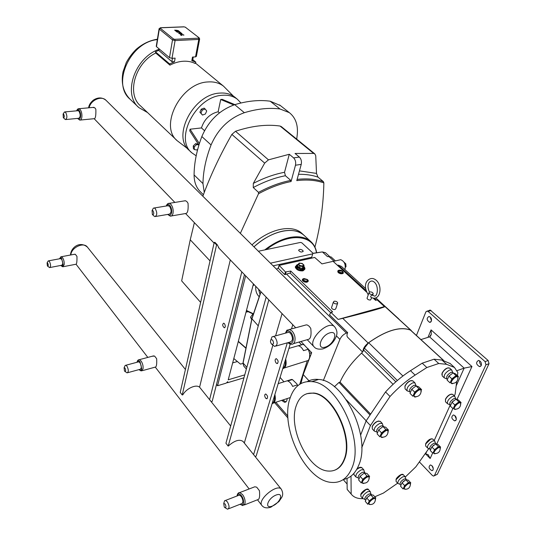 <?xml version="1.0" encoding="UTF-8"?>
<svg xmlns="http://www.w3.org/2000/svg" width="536" height="536" viewBox="0 0 536 536"><rect width="100%" height="100%" fill="white"/><g stroke="black" fill="none" stroke-linecap="round" stroke-linejoin="round"><path stroke-width="0.8" d="M369.036 292.971L368.239 294.86C365.934 290.693 365.056 287.323 365.592 284.73C366.081 280.435 370.704 277.025 374.409 279.095C383.341 283.33 381.109 302.358 370.992 297.346C370.282 296.442 370.691 295.738 372.219 295.242L372.627 295.262M292.422 379.568L296.971 384.017L297.272 384.922L292.616 386.409C291.323 383.548 289.708 381.759 287.772 381.029L292.422 379.568L291.658 379.408L278.197 383.622M296.971 384.017L297.728 385.746M297.272 384.922L297.627 385.833M289.447 380.098L291.658 379.408M272.1 403.662C275.028 402.938 275.96 399.883 274.888 394.489M274.452 395.923C274.968 399.789 274.231 402.194 272.255 403.152L285.239 360.46C285.762 364.453 284.991 366.999 282.914 368.105M307.115 361.331L299.745 384.245M299.001 342.048L301.58 344.762M283.98 381.813L280.073 377.451M304.24 344.996L308.267 349.258L303.517 350.651C302.076 347.844 300.354 346.223 298.344 345.78L303.081 344.413L304.24 344.996M309.607 357.412L309.667 353.251L307.919 348.433M308.267 349.258C310.23 353.881 310.244 357.599 308.294 360.433L284.375 367.964M300.502 345.077L303.081 344.413M282.74 368.688C285.809 367.763 286.794 364.527 285.695 358.973M276.087 362.999C274.754 360.701 274.821 359.241 276.281 358.638C278.465 360.534 278.713 362.182 277.032 363.576L276.087 362.999M265.622 398.174C264.355 395.95 264.389 394.55 265.735 393.98C267.846 395.803 268.127 397.404 266.586 398.784L265.622 398.174M272.255 403.152L256.134 456.149L255.116 456.518M285.239 360.46L290.224 344.072M295.135 327.938L295.316 327.355M253.595 454.615L287.316 342.832M291.504 328.937L292.777 324.722M244.309 443.017L272.858 345.285M275.591 335.864L282.063 313.614M269.367 300.441L268.824 299.899L228.195 446.12C234.674 440.418 239.672 438.91 243.183 441.584L243.371 441.845M268.824 299.899L266.158 297.132L225.937 443.232L228.195 446.12M181.697 35.477L181.309 35.336M181.315 34.284L178.702 33.426L183.922 35.135L181.798 34.666L181.007 35.269L180.518 34.88L181.309 34.284L180.518 34.88L181.007 35.269L181.798 34.666L183.922 35.135L183.433 34.746M182.099 33.688L181.423 34.197L182.099 33.688L181.617 33.299L182.099 33.688M181.617 33.299L180.826 33.895M180.712 33.272L178.622 32.361L180.712 33.272M181.242 33.091L179.66 31.738L176.78 31.858L179.66 31.738M176.78 31.858L177.215 32.207L176.78 31.858M177.215 32.207L178.361 32.16L177.215 32.207M179.513 32.106L178.361 32.16L179.513 32.106L180.525 32.917L179.513 32.106M180.525 32.917L179.151 32.341M177.416 31.584L176.277 31.423L174.682 30.17L175.259 30.15L174.682 30.17L176.277 31.423L177.416 31.591M177.959 31.41L176.826 30.425L177.362 30.398L176.826 30.425M177.362 30.398L178.729 31.49L177.362 30.398M178.729 31.49L179.332 31.463L178.729 31.49M179.332 31.463L178.22 30.585L179.332 31.47M178.22 30.585L176.13 30.183M177.222 31.249L175.259 30.15M347.79 490.159L347.174 489.388L347.033 478.427M360.648 435.004L366.095 420.934L385.531 391.943C393.303 383.501 401.625 376.413 410.502 370.684L422.207 363.173L434.08 359.207L441.979 360.071L450.26 363.609M397.658 483.177L383.394 493.087L374.785 496.792M362.926 498.648C357.907 498.815 354.155 497.482 351.67 494.654L347.174 489.388M351.154 493.991L351.02 476.095M361.733 447.768L370.45 425.544L366.095 420.934M370.45 425.544L390.034 396.479L385.531 391.943M390.034 396.479C397.853 388.004 406.208 380.875 415.105 375.1L426.85 367.529L422.207 363.173M426.85 367.529L438.729 363.502L434.08 359.207M438.729 363.502L446.609 364.319L454.474 367.455L457.845 372.56L457.456 375.649M456.719 381.532L455.124 394.148L454.34 395.876M450.294 404.861L434.22 440.485M428.867 448.465L415.869 466.809L405.323 477.007M367.234 489.194C364.701 489.589 362.597 491.251 360.922 494.179M364.956 499.431L362.691 498.46C362.289 496.182 364.024 493.904 367.897 491.606L370.249 491.592L370.932 493.978M365.559 500.122L364.922 499.391C364.607 497.596 365.981 495.787 369.049 493.964L370.912 493.951L371.569 494.695M366.986 497.602L370.108 495.17M370.731 494.775L373.284 495.103L375.863 498.011L373.304 497.696L369.284 500.852L367.843 504.309L365.284 501.374L366.711 497.917L370.731 494.775L373.304 497.696M370.543 504.543C367.776 503.994 368.721 502.018 373.378 498.627C375.26 497.971 375.897 498.493 375.3 500.209M369.981 504.503C365.599 504.497 375.83 495.184 375.321 499.639L375.2 500.832C374.389 503.418 372.647 504.637 369.981 504.503M369.284 500.852L366.711 497.917M402.194 474.427C399.836 474.809 397.826 476.417 396.171 479.251M431.627 438.776C429.329 439.192 427.366 440.8 425.731 443.614M360.574 467.358L356.989 468.946M378.751 421.008C376.071 421.517 373.927 423.293 372.312 426.321M451.439 394.114C449.121 394.583 447.158 396.231 445.55 399.079M411.306 380.587C408.713 381.136 406.623 382.912 405.042 385.907M448.19 367.83C445.778 368.353 443.781 370.068 442.193 372.969L441.832 374.476M400.171 484.383L397.94 483.479C397.551 481.254 399.246 478.996 403.025 476.718L405.142 476.685L405.879 479.003M400.794 485.06L400.144 484.35C399.836 482.594 401.183 480.805 404.178 478.996L405.853 478.97L406.523 479.693M401.886 482.949L404.278 480.678M405.886 479.753L408.224 480.129L410.817 482.916L408.479 482.547L404.613 485.596L403.106 488.993L400.526 486.185L402.02 482.789L405.886 479.753L408.479 482.547M405.692 489.254C403.092 488.705 404.043 486.768 408.546 483.452C410.234 482.849 410.824 483.331 410.315 484.892M405.169 489.214C401.069 489.288 410.656 480.236 410.308 484.363L410.174 485.804C409.357 488.202 407.688 489.341 405.169 489.214M430.488 449.456L427.574 447.982C427.132 445.644 428.847 443.305 432.726 440.967L434.696 440.961L435.513 443.272M429.832 448.793C429.483 446.944 430.844 445.094 433.912 443.238L435.487 443.238M431.641 447.192L433.792 445.061M435.701 443.922L437.946 444.451L440.646 447.171L438.408 446.649L434.535 449.691L432.921 453.235L430.234 450.495L431.835 446.95L435.701 443.922L438.408 446.649M435.614 453.543C431.942 455.037 434.837 448.954 438.475 447.573C440.076 447.031 440.639 447.533 440.157 449.074M435.078 453.516C430.83 453.731 440.378 444.324 440.143 448.525L439.996 450.153C439.178 452.458 437.537 453.577 435.078 453.516M358.316 477.985L355.971 477.007C355.489 474.561 357.284 472.156 361.358 469.791L363.81 469.831L364.52 472.29M358.906 478.648L358.283 477.945C357.901 476.015 359.328 474.105 362.55 472.229L364.493 472.256L365.143 472.98M364.286 473.027L366.979 473.462L369.646 476.43L366.952 476.008L362.751 479.271L361.271 482.936L358.631 479.941L360.098 476.276L364.286 473.027L366.952 476.008M364.245 483.204C360.246 484.718 363.006 478.507 367.033 476.973C369.029 476.33 369.699 476.94 369.036 478.809M363.622 483.177C358.731 483.238 369.646 473.234 369.076 478.186L368.956 479.285C368.145 481.951 366.369 483.244 363.622 483.177M376.768 432.003L374.329 431.098C373.713 428.405 375.562 425.825 379.897 423.353L382.289 423.46L383.093 425.959M377.344 432.612L376.741 431.976C376.259 429.852 377.726 427.802 381.156 425.845L383.052 425.919L383.689 426.582M383.005 426.562L385.726 427.226L388.546 430.18L385.84 429.524L381.491 432.86L379.89 436.833L377.083 433.852L378.671 429.885L383.005 426.562L385.84 429.524M383.22 437.162C378.785 439.011 381.592 432.056 385.92 430.542C387.937 429.959 388.6 430.663 387.923 432.659M382.53 437.175C377.036 437.463 388.473 426.488 387.964 431.962L387.83 433.162C387.026 435.781 385.257 437.115 382.53 437.175M450.528 405.089L447.533 403.729C446.97 401.169 448.746 398.663 452.86 396.218L454.756 396.265L455.667 398.617M449.892 404.479C449.449 402.456 450.856 400.479 454.113 398.536L455.62 398.57L456.25 399.166M452.116 402.127L453.302 400.908M456.015 399.153L458.253 399.896L461.114 402.59L458.883 401.859L454.876 404.961L453.141 408.78L450.294 406.06L452.022 402.241L456.015 399.153L458.883 401.859M456.116 409.149L456.029 409.182C452.096 410.837 455.131 404.144 458.943 402.817C460.538 402.335 461.101 402.898 460.618 404.519M455.526 409.162C450.823 409.571 460.746 399.34 460.605 403.923L460.437 405.685C459.613 407.956 457.978 409.115 455.526 409.162M409.665 391.695L407.172 390.885C406.462 388.044 408.338 385.344 412.8 382.798L415.005 382.925L415.909 385.418M410.234 392.258L409.645 391.682C409.089 389.438 410.576 387.3 414.107 385.277L415.856 385.371L416.452 385.947M416.063 385.907L418.656 386.771L421.618 389.632L419.025 388.781L414.67 392.104L412.934 396.258L409.993 393.37L411.715 389.216L416.063 385.907L419.025 388.781M416.432 396.647L416.191 396.747C411.815 398.476 414.844 391.193 419.098 389.819C421.008 389.31 421.644 390.041 421.015 392.01M415.728 396.687C410.02 397.216 421.363 385.685 421.035 391.293L420.881 392.747C420.07 395.226 418.355 396.546 415.728 396.687M447.359 379.18L444.297 377.873C443.627 375.106 445.463 372.46 449.805 369.927L451.754 370.014L452.712 372.433M446.743 378.61C446.22 376.419 447.674 374.322 451.111 372.312L452.685 372.399M453.088 372.895L455.433 373.786L458.407 376.52L456.069 375.635L451.888 378.838L450.093 382.905L447.131 380.151L448.92 376.084L453.088 372.895L456.069 375.635M453.369 383.32L453.108 383.428C448.994 385.056 452.15 377.927 456.129 376.641C457.818 376.178 458.401 376.828 457.878 378.597M452.719 383.354C447.473 383.93 458.005 372.835 457.871 377.934L457.704 379.676C456.88 382 455.218 383.227 452.719 383.354M404.613 485.596L402.02 482.789M434.535 449.691L431.835 446.95M362.751 479.271L360.098 476.276M381.491 432.86L378.671 429.885M454.876 404.961L452.022 402.241M414.67 392.104L411.715 389.216M451.888 378.838L448.92 376.084M347.107 484.062L343.228 479.593M334.37 386.758L338.966 382.463L340.032 382.114C344.554 371.957 351.73 362.296 361.565 353.11L362.946 351.516L364.393 348.139L368.668 342.725C386.041 330.498 399.95 326.29 410.402 330.089L410.891 330.411M370.644 414.147L340.032 382.114M434.274 475.794L437.389 474.239L489.02 363.71L488.175 360.52L430.187 310.063L425.912 311.791L416.425 335.482M437.389 474.239L434.455 475.512L485.938 364.802L489.02 363.71M427.125 310.954L428.07 311.389L431.125 310.491M430.187 310.063L429.423 310.284M488.175 360.52L485.093 361.606L428.07 311.389M485.093 361.606L485.938 364.802M419.346 461.898L432.358 475.466L433.577 476.095L434.455 475.512M454.742 415.48L456.35 419.172M430.24 317.051L431.487 320.903M431.916 465.65L433.316 468.685M479.693 360.842C479.392 362.577 479.961 364.011 481.402 365.137M456.143 419.949L454.689 420.887C451.386 418.804 450.957 416.82 453.409 414.944C455.687 415.728 456.598 417.397 456.143 419.949M431.373 321.245L429.711 322.391C426.609 320.206 426.361 318.237 428.961 316.475C431.018 317.205 431.822 318.799 431.373 321.245M433.115 469.838L431.889 470.655C428.773 468.705 428.277 466.802 430.408 464.94C432.599 465.717 433.503 467.352 433.115 469.838M481.261 365.532L479.512 366.631C476.028 364.38 475.693 362.309 478.514 360.427C480.866 361.224 481.784 362.926 481.261 365.532M425.651 453.878L430.153 458.508L428.19 454.702L425.664 453.871L424.773 454.24M457.007 370.651L464.149 368.145L471.955 366.544L431.065 329.875L431.333 334.163L429.584 336.856L464.149 368.145L456.156 385.94M420.901 339.583L429.584 336.856M296.22 405.806C299.336 396.781 304.897 392.573 312.903 393.183C332.441 393.779 353.626 437.912 344.005 459.727C340.668 467.828 335.382 471.606 328.146 471.05C307.966 469.965 287.979 427.882 296.22 405.806M307.336 381.572C310.692 379.696 314.438 378.992 318.585 379.461C343.911 380.064 371.548 437.215 358.705 465.295C355.314 473.469 350.196 478.206 343.342 479.519M351.924 468.002C347.562 478.306 340.769 483.11 331.543 482.413C305.259 480.913 279.611 426.81 290.043 398.215C294.03 386.369 301.286 380.841 311.811 381.625C337.023 382.309 364.661 439.835 351.924 468.002M306.927 393.665L313.339 393.035C332.876 393.632 354.062 437.745 344.44 459.56C342.316 464.967 339.147 468.477 334.94 470.099M365.612 288.549L341.452 266.425L338.303 265.132L337.332 265.206M399.159 319.416L398.295 318.619M330.692 312.716L290.19 273.059L284.703 274.586L278.358 268.315L278.479 267.879M362.57 352.031L347.69 337.338C346.745 336.327 346.732 334.759 347.656 332.635L346.423 333.07C343.476 334.31 341.305 336.414 339.911 339.389L323.335 380.547M347.656 332.635L329.493 314.786L330.947 312.381L332.635 311.925L290.76 271.055L290.19 273.059M373.19 298.143L375.582 300.341L377.156 299.919L384.446 306.599L385.049 306.619C380.915 308.448 366.818 312.354 342.759 318.33L338.136 319.423L330.947 312.381M362.946 351.516C363.013 348.655 364.755 345.834 368.165 343.04C385.96 330.39 400.151 326.089 410.737 330.143L411.702 331.154M338.136 319.423L384.446 306.599M251.86 318.699L258.245 325.861M308.354 349.224L311.677 352.701L303.229 374.57L309.607 381.471M303.229 374.57L300.944 383.535M287.149 398.57C287.028 401.109 286.144 402.342 284.502 402.275L281.621 400.379M278.338 267.953L276.516 269.206M290.76 271.055L285.447 271.98L279.176 265.4L314.699 257.461L321.975 263.886L333.104 261.327L366.644 292.133M333.151 261.367L335.415 260.905M331.06 256.918L327.416 256.556L322.464 252.007L325.573 252.771M304.89 259.652L304.126 258.935M344.909 269.595C345.894 264.59 344.494 261.287 340.708 259.692L339.04 260.074M300.964 341.486L304.93 345.64M309.701 353.291L311.677 352.701M282.747 400.01L285.949 401.886M302.478 280.073C303.791 282.157 305.567 282.693 307.811 281.681M337.707 271.571L338.303 272.643C340.119 273.903 341.653 274.104 342.893 273.253M344.065 262.231L345.78 263.812L346.015 266.72L345.378 267.27M346.015 266.72L345.385 266.868M345.78 263.812L344.889 264.02M304.843 269.266L302.967 270.854C299.034 271.102 296.482 269.916 295.316 267.29L295.443 266.506M296.676 265.112L295.443 266.861C296.609 269.487 299.162 270.673 303.095 270.432L304.977 268.476L304.575 267.451M296.294 266.084L296.066 266.962C297.078 269.246 299.296 270.278 302.719 270.064L304.361 268.462M299.879 266.137L302.867 266.533L304.033 265.193L302.217 263.464L299.242 263.069L298.07 264.402L299.879 266.137L299.255 268.007L302.525 268.435L299.43 267.672L297.621 265.93L297.279 266.104L299.255 268.007M302.538 265.97C304.006 264.509 303.054 263.598 299.684 263.243C298.21 264.697 299.155 265.608 302.538 265.97M304.033 265.193L303.57 266.747M302.867 266.533L302.411 268.067L303.577 266.72M298.07 264.402L297.507 266.064M336.903 303.865L337.714 302.954C337.157 301.661 335.971 301.085 334.156 301.219L333.345 302.137C333.901 303.43 335.087 304.006 336.903 303.865M337.526 303.523L335.851 308.582L335.04 309.507C333.231 309.647 332.052 309.071 331.496 307.778L331.684 307.202M372.5 294.458C370.711 294.579 369.538 294.003 368.982 292.743L369.719 291.919C371.502 291.805 372.667 292.375 373.23 293.641L372.5 294.458M371.776 297.735L370.537 299.979C368.761 300.1 367.596 299.53 367.039 298.264L367.227 297.728M304.488 235.753L303.952 235.25C294.11 225.81 271.27 230.654 253.95 246.848C263.337 238.44 272.971 233.187 282.854 231.103C291.832 229.462 298.86 230.849 303.945 235.257L304.348 235.626M251.665 319.63L250.526 317.165L252.731 314.23L253.414 314.056M253.193 314.726L252.731 314.23M251.88 318.632L250.526 317.165M314.927 247.116C320.468 225.897 323.449 204.491 323.858 182.897C316.012 180.15 306.987 179.393 296.783 180.619L301.239 164.371C301.822 161.376 301.199 158.937 299.363 157.061L295.041 153.464L313.661 153.423L314.826 153.879L315.744 155.755L316.508 173.409L299.457 170.877M295.477 165.229L291.068 181.543L290.773 180.391L285.407 175.728L284.529 172.291C274.425 174.187 264.02 177.892 253.32 183.399L264.67 163.118L268.456 159.849L289.286 154.268L293.601 157.886C295.43 159.775 296.053 162.22 295.477 165.229L301.239 164.371M240.342 233.374L258.493 193.777C269.662 187.701 280.522 183.62 291.068 181.543M247.686 311.771L246.004 312.2M251.967 244.885C269.24 228.731 292.066 223.934 301.915 233.388L302.324 233.756M200.632 302.398L181.664 280.891L190.246 239.8L194.38 222.668M202.843 196.223L204.25 192.451L202.97 183.593C203.157 171.393 205.858 158.515 211.063 144.954C218.025 128.962 229.12 118.208 244.349 112.701C257.166 108.795 269.038 107.548 279.966 108.969L289.36 112.654C295.423 117.484 298.076 124.647 297.312 134.127L296.723 139.146M202.97 183.593L194.086 174.944C194.179 162.797 196.766 149.993 201.844 136.539L211.063 144.954M204.25 192.451C211.486 173.316 220.685 153.966 231.86 134.409L235.512 131.273C251.699 125.886 266.539 124.138 280.04 126.034L281.3 126.59M289.286 154.268L284.529 172.291M280.395 105.579L270.178 101.197L279.966 108.969M244.349 112.701L234.728 104.674C247.458 100.875 259.277 99.716 270.178 101.197M234.728 104.674C219.613 110.054 208.651 120.674 201.844 136.539M194.086 174.944C194.119 182.039 196.23 187.66 200.417 191.794L203.392 194.736M191.54 152.539L189.409 150.522C171.547 136.667 193.355 94.068 219.733 93.103C225.703 92.641 230.721 93.981 234.795 97.13L235.451 97.673M196.176 155.795L191.855 152.84C173.999 138.998 195.928 96.299 222.34 95.287C228.316 94.812 233.341 96.145 237.408 99.287L240.945 102.992M198.91 145.075L189.737 130.838L190.052 129.209L201.462 127.923L204.524 130.684M219.432 112.875L218.139 111.763L220.711 99.502L222.226 99.361L234.882 104.627M201.462 127.923C204.323 119.18 209.878 113.793 218.139 111.763M202.508 115.059L199.915 112.218L201.235 109.197L204.129 108.131L205.147 109.022L202.253 110.088L200.926 113.116L202.508 115.059L205.389 113.994L206.715 110.986L205.147 109.022M198.816 144.921L196.612 144.553L194.233 146.864L194.394 149.578L193.416 148.66L193.248 145.939L195.627 143.635L198.407 144.285M233.81 104.969L220.711 99.502M190.052 129.209L199.372 143.608M194.394 149.578L196.926 149.986L197.73 149.209M195.627 143.635L196.612 144.553M193.248 145.939L194.233 146.864M201.235 109.197L202.253 110.088M199.915 112.218L200.926 113.116M298.512 174.307C305.674 174.18 312.16 175.118 317.969 177.121L316.508 173.409M253.32 183.399L253.253 187.553C264.268 181.664 274.988 177.724 285.407 175.728M290.773 180.391C280.328 182.434 269.575 186.428 258.506 192.377L253.253 187.553M258.506 192.377L258.493 193.777M323.858 182.897L323.375 181.644C315.724 179.037 306.974 178.294 297.118 179.393M317.969 177.121L323.375 181.644M233.435 96.158L223.552 86.196C219.331 82.939 214.159 81.519 208.028 81.948C180.86 82.698 158.79 126.355 177.295 140.794L187.741 148.76M192.779 59.663L195.888 62.216L195.138 63.483C191.587 61.734 187.607 60.99 183.205 61.245C178.783 61.539 174.368 62.839 169.939 65.144L155.768 53.037C134.804 63.094 126.402 94.282 140.553 105.914L176.974 140.486M147.567 112.573L138.858 107.582C122.63 94.356 134.422 57.975 158.85 49.359L158.877 49.024M155.768 53.037L155.433 51.825L158.69 50.33L158.85 49.359M172.451 58.297L171.875 61.64L174.488 61.774L169.617 63.925L169.939 65.144M195.888 62.216L191.821 60.669L192.598 60.642L193.268 57.024M191.821 60.669L192.491 57.071L195.519 56.883L196.377 56.387L199.626 39.135M169.477 57.64L156.479 46.666L159.319 29.118L172.512 39.892L169.477 57.64L172.009 58.324L175.125 58.136L174.488 61.774M169.617 63.925L155.433 51.825M171.875 61.64L158.69 50.33M156.278 46.15L156.479 46.666M152.124 356.266L154.569 356.045L156.659 358.731C156.927 363.911 156.525 366.684 155.46 367.06L142.161 370.711M73.868 254.392L75.315 254.285L76.963 256.402C77.05 261.092 76.775 263.692 76.152 264.208L63.295 266.687M252.637 487.619L254.801 486.788L256.69 487.17L259.431 490.688C259.994 496.423 259.444 499.418 257.776 499.659L244.329 504.972M238.359 495.465L239.371 495.076L241.26 496.457C243.418 500.43 243.458 502.862 241.388 503.76L228.544 508.805M224.262 507.016L224.658 507.451C226.185 507.82 226.346 506.681 225.133 504.021L223.733 503.451L224.262 507.016M224.979 507.666L227.545 509.2C229.582 508.322 229.529 505.863 227.385 501.837L225.515 500.43L224.604 500.718L223.988 502.654M60.387 258.627L61.553 259.136C63.014 262.258 63.06 264.302 61.68 265.273L49.969 267.518M47.376 265.916L47.53 266.084C48.421 266.05 48.474 265.052 47.677 263.102L47.081 262.848L47.376 265.916M47.61 266.151L49.58 267.591C50.927 266.62 50.873 264.563 49.419 261.414L48.655 260.824L47.818 261.628M138.141 361.961L138.77 361.793L139.95 362.664C141.705 366.168 141.739 368.386 140.043 369.324L127.702 372.694M124.466 370.992L124.707 371.26C125.859 371.381 125.96 370.316 124.989 368.065L124.097 367.696L124.466 370.992M124.861 371.374L127.086 372.868C128.741 371.937 128.7 369.699 126.952 366.162L125.793 365.271L125.183 365.431L124.62 366.604M302.693 250.345L303.155 251.129C301.808 252.53 300.294 252.268 298.606 250.345C299.242 249.099 300.609 249.099 302.693 250.345M252.932 285.862L254.158 284.67M238.286 341.539L245.937 348.273M238.339 341.318L245.984 348.045M242.949 363.401L240.47 364.118L233.817 358.537M237.381 361.532L232.671 362.885M244.758 374.872L228.215 379.816L253.441 283.919M258.385 251.243L300.475 242.426L301.822 242.808L312.91 253.126L311.718 257.247L273.125 265.843M312.736 253.85L270.425 263.169M245.655 275.852L217.562 385.732L226.199 383.133L227.733 381.645L227.445 382.758L243.954 377.793M227.445 382.758L227.056 382.302M217.562 385.732L216.504 384.439L212.189 401.377L211.204 401.685M244.456 274.606L216.504 384.439M224.43 323.644C225.616 325.788 225.576 327.161 224.296 327.764C222.42 326.002 222.206 324.468 223.659 323.168L224.43 323.644M241.81 271.859L209.589 399.675M183.573 201.013L185.597 200.779L186.903 201.63L188.049 203.278C188.431 209.362 187.814 212.738 186.2 213.415L171.487 215.941M93.023 107.428L94.959 107.924L95.857 109.25C96.011 114.644 95.609 117.773 94.651 118.644L80.413 120.044M303.289 325.7L306.344 324.863L307.443 325.044L309.239 326.317L310.773 328.441C311.55 335.375 310.646 339.054 308.053 339.462L293.514 343.623M287.296 332.635L288.77 332.226L290.525 333.271C293.272 337.961 293.091 340.903 289.969 342.082L276.147 346.001M271.464 343.971L271.538 344.045C273.749 344.641 274.104 343.308 272.603 340.032L271.002 339.69C270.184 340.903 270.338 342.33 271.464 343.971M271.645 344.146L274.68 346.423C277.762 345.251 277.929 342.283 275.189 337.526L273.454 336.454L272 336.856L270.941 339.737M77.861 110.718L78.926 111.073C80.655 114.604 80.601 117.009 78.772 118.289L65.928 119.535M63.308 117.639L63.335 117.665C64.487 117.592 64.608 116.426 63.684 114.175L63.094 114.027L63.308 117.639M64.869 119.166L65.499 119.575C67.295 118.289 67.328 115.863 65.613 112.305L64.441 112.011L63.858 112.875M167.768 205.75L169.557 206.246C171.701 210.28 171.587 212.926 169.209 214.172L155.695 216.47M152.358 214.46L152.398 214.5C153.966 214.675 154.174 213.429 153.015 210.749L152.077 210.527L152.358 214.46M153.912 215.961L154.924 216.604C157.262 215.351 157.363 212.692 155.226 208.611L154.227 207.975L153.356 208.176L152.492 209.764M219.144 248.349L217.241 244.751L216.578 244.878L182.233 394.985L182.843 394.804C186.34 388.419 196.263 383.977 199.58 387.24L230.306 259.933M182.233 394.985L180.23 392.406L214.219 242.44L214.882 242.312L217.241 244.751M216.578 244.878L214.219 242.44M198.782 37.755L198.481 38.17L174.756 39.309L173.476 38.961L160.264 28.2L160.606 27.798L184.116 26.874L185.349 27.209L199.164 37.868L185.349 27.209M415.105 375.1L410.502 370.684M446.609 364.319L441.979 360.071M360.882 494.547L366.055 489.522L368.413 489.515C367.589 487.512 361.599 491.633 360.802 494.353L360.875 496.37L360.882 494.547M396.144 479.599L401.169 474.722L403.286 474.695C401.792 472.839 396.251 477.764 396.057 479.412L396.097 481.475L396.144 479.599M427.574 447.982L425.658 446.026L425.718 443.949L430.797 439.018L432.78 439.038M356.728 469.409L359.455 467.667L361.914 467.714C360.788 466.876 359.16 467.271 357.023 468.893M355.971 477.007L354.088 474.876L353.907 473.375M372.272 426.683C373.465 424.204 375.327 422.395 377.88 421.242L380.279 421.356C377.076 420.7 374.376 422.415 372.185 426.502L372.332 428.981L372.272 426.683M447.506 403.709L445.503 401.792L445.543 399.407C446.79 397.029 448.545 395.327 450.816 394.295L452.739 394.369M407.152 390.865L405.082 388.835L405.022 386.255C406.281 383.675 408.171 381.84 410.69 380.754L412.921 380.908M444.27 377.847L442.193 375.91L442.187 373.304C443.48 370.778 445.309 369.002 447.681 367.971L449.671 368.098M370.041 415.038L338.966 382.463M366.175 420.814L346.377 399.849M393.082 384.319L361.565 353.11M395.849 381.806L363.676 350.122M397.357 380.5L364.393 348.139M402.925 375.997L368.668 342.725M443.346 360.272L410.402 330.089M430.153 458.508L432.666 452.974M436.74 444.016L452.873 408.519M457.034 399.36L471.955 366.544M431.065 329.875L427.996 337.352M426.763 451.439L425.664 453.871M338.303 265.132L366.088 290.613M374.363 298.21L376.44 300.113M286.559 274.13L346.423 333.07M368.165 343.04L342.759 318.33M410.737 330.143L385.049 306.619M275.846 402.261L287.886 416.13M246.841 367.301L243.103 362.999L251.907 318.994L261.025 291.792M336.4 335.878L339.911 339.389M285.326 274.633L286.036 272.147M328.742 256.355L333.968 261.153M312.836 253.448L322.176 251.947M307.597 279.785L307.718 279.913C308.502 280.924 308.28 281.628 307.054 282.036C303.771 281.963 302.324 280.978 302.726 279.062L303.564 278.646M306.873 281.32C304.167 281.259 302.974 280.449 303.309 278.867L303.992 278.526L307.316 279.47L306.873 281.32M307.235 279.45C309.902 282.961 300.16 280.201 304.08 278.559L307.235 279.45M338.698 270.285L337.948 270.653L338.29 272.435L342.229 273.548L343.254 272.643L342.658 271.39M338.806 271.933L342.055 272.851L342.551 271.256L339.141 270.164L338.518 270.472L338.806 271.933M339.221 270.191L338.906 271.873C343.114 274.901 344.065 269.722 339.221 270.191M302.525 268.435L303.798 266.968M297.721 265.595L297.279 266.104M296.656 265.139L296.287 266.184L297.112 267.638L300.797 269.327L302.947 269.286L304.582 267.591L303.798 265.977M303.758 266.104C304.669 267.357 304.348 268.221 302.8 268.704L297.547 267.216C296.421 265.95 296.589 265.025 298.056 264.436M278.358 268.315L279.082 265.715M285.447 271.98L284.703 274.586M316.662 252.771C315.885 248.135 313.922 244.389 310.78 241.535C305.714 237.153 298.686 235.806 289.688 237.508C281.38 239.264 273.085 243.398 264.791 249.903M260.027 294.324L258.526 289.199M255.719 286.284C255.444 290.814 256.617 294.291 259.23 296.723M253.488 313.841L246.466 310.438M266.359 249.575C288.783 231.9 314.022 234.567 316.428 252.804M246.359 369.056L243.652 365.941L243.049 362.711M279.537 265.32L278.787 264.583M210.038 260.898L190.246 239.8M280.04 126.034L313.661 153.423M268.456 159.849L235.512 131.273M231.86 134.409L264.67 163.118M299.363 157.061L293.601 157.886M172.009 58.324L175.078 40.582L198.796 39.423L195.519 56.883M159.118 28.609L159.319 29.118L160.264 28.2M198.481 38.17L198.796 39.423L199.667 38.947L199.164 37.868M174.756 39.309L175.078 40.582L172.512 39.892L173.476 38.961M185.751 27.336L183.969 26.807L160.465 27.731L159.085 28.797L156.251 46.331M158.897 50.645L159.179 48.944M138.516 107.254L130.215 99.341C111.461 84.34 129.906 42.063 157.336 39.604M272.355 506.051C264.054 509.488 267.665 498.359 276 495.076C284.281 491.773 280.529 502.815 272.355 506.051M281.367 489.288C277.407 483.043 256.965 499.941 261.856 505.461C263.786 507.907 266.807 508.476 270.928 507.163L278.881 501.642L281.722 497.421C283.109 495.13 282.995 492.417 281.367 489.288M70.873 254.955C71.107 247.592 83.73 241.656 87.401 247.109L185.423 369.498M237.26 495.894C237.991 493.435 239.398 493.375 241.481 495.713C243.257 498.366 243.887 500.932 243.391 503.425C242.795 505.013 241.763 505.267 240.289 504.188M240.021 504.296L242.801 505.575L244.898 503.873C245.501 500.885 244.738 497.803 242.607 494.621L239.78 492.564L238.185 493.234M59.57 258.781C60.032 257.481 60.715 257.367 61.633 258.439L63.04 264.315C62.692 266.238 61.968 266.606 60.87 265.427M60.722 265.454L62.699 266.801L64.193 264.643C64.36 261.943 63.797 259.591 62.504 257.595L61.345 256.724L60.702 256.871M137.183 362.215C137.786 360.493 138.75 360.4 140.084 361.941L141.705 368.607C141.236 370.41 140.365 370.738 139.085 369.585M138.884 369.639L141.209 370.972L143.012 368.989C143.346 366.135 142.703 363.468 141.069 360.989L139.306 359.683L138.281 360.004M325.171 347.154C316.052 349.968 320.783 335.389 329.935 332.816C339.02 330.203 334.116 344.601 325.171 347.154M334.611 326.759C328.213 319.49 306.9 340.595 314.21 346.953C315.778 348.903 318.645 349.559 322.806 348.923C329.553 346.531 334.049 342.303 336.286 336.233C337.559 333.091 337.003 329.928 334.611 326.759L106.101 100.386M89.144 107.776C90.604 100.078 101.465 95.328 106.021 100.312C102.162 97.217 97.941 97.157 93.365 100.125C90.463 102.544 88.889 105.11 88.628 107.823M285.788 333.05C286.928 330.571 288.603 330.323 290.82 332.3C292.964 334.94 293.701 337.854 293.031 341.037C292.08 343.469 290.559 343.958 288.469 342.504M288.04 342.625C288.743 343.543 289.822 344.092 291.276 344.259C292.917 344.454 294.076 343.543 294.76 341.533C295.57 337.714 294.686 334.216 292.107 331.047L289.48 329.486L287.028 330.323M76.836 110.811C77.405 109.579 78.135 109.384 79.027 110.222C80.253 111.796 80.775 113.947 80.588 116.667C80.078 119.34 79.134 119.917 77.747 118.389M77.553 118.409L79.757 120.104C80.849 120.218 81.552 119.193 81.867 117.022C82.088 113.753 81.465 111.173 79.991 109.284L78.303 108.795M166.508 205.958C167.326 204.31 168.398 204.102 169.731 205.328C171.319 207.332 171.929 209.804 171.567 212.752C170.857 215.371 169.651 215.914 167.956 214.387M167.661 214.434L170.307 216.149C171.647 216.303 172.559 215.311 173.034 213.167C173.476 209.63 172.746 206.662 170.837 204.263L169.322 203.332L167.982 203.633M369.498 291.993C366.845 287.055 367.803 281.085 372.138 281.005C379.99 283.269 377.646 299.055 373.599 295.631L372.52 295.202M290.257 397.558L273.802 402.931M302.887 344.387L288.904 348.42M277.695 363.381L277.032 363.576M267.196 398.59L266.586 398.784M351.67 494.654L347.697 490.058M454.474 367.455L449.872 363.254M370.249 491.592L368.413 489.515M362.691 498.46L360.875 496.37M405.142 476.685L403.286 474.695M397.94 483.479L396.097 481.475M425.658 446.026L425.624 443.754C427.922 439.989 430.301 438.415 432.766 439.024L434.696 440.961M436.15 443.909L435.473 443.232M354.088 474.876L353.767 473.536M363.81 469.831L361.914 467.714M382.289 423.46L380.279 421.356M374.329 431.098L372.332 428.981M445.503 401.792L445.443 399.22C447.573 395.488 449.999 393.866 452.719 394.342L454.756 396.265M405.082 388.835L404.921 386.074C407.534 381.699 410.187 379.97 412.894 380.882L415.005 382.925M442.193 375.91L442.079 373.116C444.458 369.063 446.977 367.381 449.637 368.065L451.754 370.014M453.235 372.909L452.659 372.379M443.527 360.306L410.837 330.364M430.482 336.233L431.333 334.163M311.811 381.625L318.585 379.461M312.903 393.183L313.339 393.035M480.805 366.175L479.512 366.631M432.853 470.24L431.889 470.655M430.777 322.069L429.711 322.391M455.808 420.445L454.689 420.887M372.721 295.061L373.224 295.524M375.85 297.922L398.777 318.913M385.116 306.552L411.199 330.444M274.64 402.657L287.979 418.053M331.014 256.871L335.375 260.865M340.708 259.692L333.198 261.414M285.721 401.873L284.502 402.275M307.878 280.114C308.696 280.891 308.3 281.614 306.686 282.284C302.907 281.594 301.587 280.516 302.726 279.062L307.416 279.571M343.08 271.953C343.522 272.61 343.924 275.109 338.229 272.636L337.948 270.653L342.551 271.256M295.316 267.29L295.443 266.861M296.066 266.962L296.287 266.184C296.053 265.481 296.669 264.851 298.137 264.308M331.496 307.778L333.345 302.137M368.982 292.743L367.039 298.264M373.043 294.17L372.647 295.269M279.001 265.575L278.285 268.154M310.78 241.535L303.945 235.257M253.34 314.076L246.352 310.873M243.652 365.941L243.022 362.839L251.82 318.84M251.82 318.82L260.918 291.678M329.426 256.309L325.506 252.711L322.31 251.927L312.856 253.34M301.915 233.388L303.952 235.25M314.826 153.879L281.206 126.509M289.36 112.654L279.571 104.929M237.408 99.287L234.795 97.13M195.399 63.04L223.552 86.196M158.837 49.285L158.924 48.729M129.973 99.106C123.24 92.138 120.922 83.047 123.012 71.837L126.268 62.558C128.928 57.66 132.251 53.238 136.238 49.285C142.737 43.738 149.792 40.381 157.396 39.222M281.32 489.227L242.915 441.282M230.681 426.006L199.593 387.186M261.856 505.461L257.481 499.78M249.146 488.959L155.286 367.106M147.822 357.412L76.045 264.228M70.551 255.009C70.471 248.563 79.107 240.249 87.401 247.109M237.006 495.988C237.448 493.649 238.373 492.504 239.78 492.564L254.801 486.788M223.733 503.451L224.604 500.718M239.371 495.076L225.515 500.43M59.436 258.808L61.345 256.724L74.839 254.211M47.081 262.848L48.24 260.918M60.782 258.553L48.655 260.824M136.995 362.269C137.437 360.493 138.208 359.629 139.306 359.683L153.597 355.87M124.097 367.696L125.183 365.431M138.77 361.793L125.793 365.271M303.155 251.129L303.007 251.625M224.296 327.764L224.805 327.63M314.17 346.913L307.215 339.703M295.725 327.777L218.467 247.652M214.072 243.089L185.563 213.522M174.87 202.434L94.135 118.691M285.4 333.158C287.691 328.782 285.902 330.853 289.48 329.486L306.344 324.863M271.002 339.69L272 336.856M288.77 332.226L273.454 336.454M76.655 110.831C77.238 109.27 78.035 108.56 79.047 108.694L94.001 107.334M63.355 117.686L64.923 119.22M63.094 114.027L64.441 112.011M78.29 110.677L64.99 111.903M166.24 206.005C167.024 204.055 168.049 203.164 169.322 203.332L185.289 200.732M152.445 214.547L153.993 216.048M152.077 210.527L153.356 208.176M168.545 205.623L154.227 207.975"/></g></svg>
